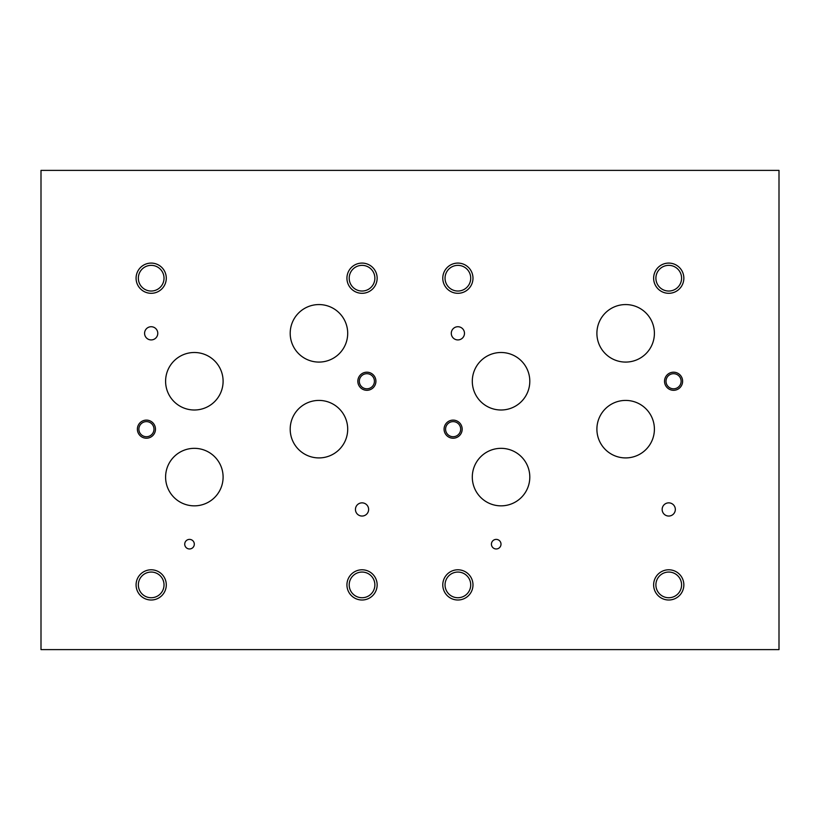 <?xml version="1.0" encoding="UTF-8"?>
<svg xmlns="http://www.w3.org/2000/svg" width="820" height="820" viewBox="0 0 820 820"><rect width="100%" height="100%" fill="white"/><g stroke="black" fill="none" stroke-linecap="round" stroke-linejoin="round"><path stroke-width="1.23" d="M41 649.614L779 649.614L779 170.386L41 170.386L41 649.614M184.725 544.183A4.797 4.797 0 0 1 189.522 539.386A4.797 4.797 0 0 1 194.309 544.183A4.797 4.797 0 0 1 189.522 548.97A4.797 4.797 0 0 1 184.725 544.183M491.426 544.183A4.797 4.797 0 0 1 496.223 539.386A4.797 4.797 0 0 1 501.01 544.183A4.797 4.797 0 0 1 496.223 548.97A4.797 4.797 0 0 1 491.426 544.183M472.299 381.249A28.751 28.751 0 0 1 501.051 352.497A28.751 28.751 0 0 1 529.802 381.249A28.751 28.751 0 0 1 501.051 410A28.751 28.751 0 0 1 472.299 381.249M596.899 429.167A28.751 28.751 0 0 1 625.65 400.416A28.751 28.751 0 0 1 654.401 429.167A28.751 28.751 0 0 1 625.65 457.919A28.751 28.751 0 0 1 596.899 429.167M165.599 381.249A28.751 28.751 0 0 1 194.35 352.497A28.751 28.751 0 0 1 223.101 381.249A28.751 28.751 0 0 1 194.35 410A28.751 28.751 0 0 1 165.599 381.249M290.198 429.167A28.751 28.751 0 0 1 318.949 400.416A28.751 28.751 0 0 1 347.7 429.167A28.751 28.751 0 0 1 318.949 457.919A28.751 28.751 0 0 1 290.198 429.167M290.198 333.32A28.751 28.751 0 0 1 318.949 304.568A28.751 28.751 0 0 1 347.7 333.32A28.751 28.751 0 0 1 318.949 362.081A28.751 28.751 0 0 1 290.198 333.32M165.599 477.086A28.751 28.751 0 0 1 194.35 448.335A28.751 28.751 0 0 1 223.101 477.086A28.751 28.751 0 0 1 194.35 505.848A28.751 28.751 0 0 1 165.599 477.086M596.899 333.32A28.751 28.751 0 0 1 625.65 304.568A28.751 28.751 0 0 1 654.401 333.32A28.751 28.751 0 0 1 625.65 362.081A28.751 28.751 0 0 1 596.899 333.32M472.299 477.086A28.751 28.751 0 0 1 501.051 448.335A28.751 28.751 0 0 1 529.802 477.086A28.751 28.751 0 0 1 501.051 505.848A28.751 28.751 0 0 1 472.299 477.086M451.287 333.32A6.591 6.591 0 0 1 457.888 326.729A6.591 6.591 0 0 1 464.479 333.32A6.591 6.591 0 0 1 457.888 339.921A6.591 6.591 0 0 1 451.287 333.32M144.587 333.32A6.591 6.591 0 0 1 151.188 326.729A6.591 6.591 0 0 1 157.778 333.32A6.591 6.591 0 0 1 151.188 339.921A6.591 6.591 0 0 1 144.587 333.32M355.449 509.445A6.591 6.591 0 0 1 362.04 502.855A6.591 6.591 0 0 1 368.631 509.445A6.591 6.591 0 0 1 362.04 516.046A6.591 6.591 0 0 1 355.449 509.445M662.15 509.445A6.591 6.591 0 0 1 668.741 502.855A6.591 6.591 0 0 1 675.332 509.445A6.591 6.591 0 0 1 668.741 516.046A6.591 6.591 0 0 1 662.15 509.445M445.578 429.167A7.554 7.554 0 0 0 456.904 435.707A7.554 7.554 0 0 0 456.904 422.628A7.554 7.554 0 0 0 445.578 429.167M444.081 429.167A9.051 9.051 0 0 1 453.132 420.117A9.051 9.051 0 0 1 462.172 429.167A9.051 9.051 0 0 1 453.132 438.218A9.051 9.051 0 0 1 444.081 429.167M138.877 429.167A7.554 7.554 0 0 0 150.203 435.707A7.554 7.554 0 0 0 150.203 422.628A7.554 7.554 0 0 0 138.877 429.167M137.381 429.167A9.051 9.051 0 0 1 146.431 420.117A9.051 9.051 0 0 1 155.472 429.167A9.051 9.051 0 0 1 146.431 438.218A9.051 9.051 0 0 1 137.381 429.167M359.314 381.249A7.554 7.554 0 0 0 370.65 387.788A7.554 7.554 0 0 0 370.65 374.709A7.554 7.554 0 0 0 359.314 381.249M357.827 381.249A9.051 9.051 0 0 1 366.868 372.198A9.051 9.051 0 0 1 375.919 381.249A9.051 9.051 0 0 1 366.868 390.299A9.051 9.051 0 0 1 357.827 381.249M666.014 381.249A7.554 7.554 0 0 0 677.351 387.788A7.554 7.554 0 0 0 677.351 374.709A7.554 7.554 0 0 0 666.014 381.249M664.528 381.249A9.051 9.051 0 0 1 673.568 372.198A9.051 9.051 0 0 1 682.619 381.249A9.051 9.051 0 0 1 673.568 390.299A9.051 9.051 0 0 1 664.528 381.249M655.897 584.896A12.843 12.843 0 0 0 675.168 596.017A12.843 12.843 0 0 0 675.168 573.774A12.843 12.843 0 0 0 655.897 584.896M653.632 584.896A15.108 15.108 0 0 1 668.741 569.787A15.108 15.108 0 0 1 683.849 584.896A15.108 15.108 0 0 1 668.741 600.004A15.108 15.108 0 0 1 653.632 584.896M445.045 278.195A12.843 12.843 0 0 0 464.304 289.316A12.843 12.843 0 0 0 464.304 267.074A12.843 12.843 0 0 0 445.045 278.195M442.779 278.195A15.108 15.108 0 0 1 457.888 263.087A15.108 15.108 0 0 1 472.986 278.195A15.108 15.108 0 0 1 457.888 293.304A15.108 15.108 0 0 1 442.779 278.195M349.197 584.896A12.843 12.843 0 0 0 368.457 596.017A12.843 12.843 0 0 0 368.457 573.774A12.843 12.843 0 0 0 349.197 584.896M346.932 584.896A15.108 15.108 0 0 1 362.04 569.787A15.108 15.108 0 0 1 377.149 584.896A15.108 15.108 0 0 1 362.04 600.004A15.108 15.108 0 0 1 346.932 584.896M138.344 278.195A12.843 12.843 0 0 0 157.604 289.316A12.843 12.843 0 0 0 157.604 267.074A12.843 12.843 0 0 0 138.344 278.195M136.079 278.195A15.108 15.108 0 0 1 151.188 263.087A15.108 15.108 0 0 1 166.286 278.195A15.108 15.108 0 0 1 151.188 293.304A15.108 15.108 0 0 1 136.079 278.195M349.197 278.195A12.843 12.843 0 0 0 368.457 289.316A12.843 12.843 0 0 0 368.457 267.074A12.843 12.843 0 0 0 349.197 278.195M346.932 278.195A15.108 15.108 0 0 1 362.04 263.087A15.108 15.108 0 0 1 377.149 278.195A15.108 15.108 0 0 1 362.04 293.304A15.108 15.108 0 0 1 346.932 278.195M138.344 584.896A12.843 12.843 0 0 0 157.604 596.017A12.843 12.843 0 0 0 157.604 573.774A12.843 12.843 0 0 0 138.344 584.896M136.079 584.896A15.108 15.108 0 0 1 151.188 569.787A15.108 15.108 0 0 1 166.286 584.896A15.108 15.108 0 0 1 151.188 600.004A15.108 15.108 0 0 1 136.079 584.896M655.897 278.195A12.843 12.843 0 0 0 675.168 289.316A12.843 12.843 0 0 0 675.168 267.074A12.843 12.843 0 0 0 655.897 278.195M653.632 278.195A15.108 15.108 0 0 1 668.741 263.087A15.108 15.108 0 0 1 683.849 278.195A15.108 15.108 0 0 1 668.741 293.304A15.108 15.108 0 0 1 653.632 278.195M445.045 584.896A12.843 12.843 0 0 0 464.304 596.017A12.843 12.843 0 0 0 464.304 573.774A12.843 12.843 0 0 0 445.045 584.896M442.779 584.896A15.108 15.108 0 0 1 457.888 569.787A15.108 15.108 0 0 1 472.986 584.896A15.108 15.108 0 0 1 457.888 600.004A15.108 15.108 0 0 1 442.779 584.896"/></g></svg>
